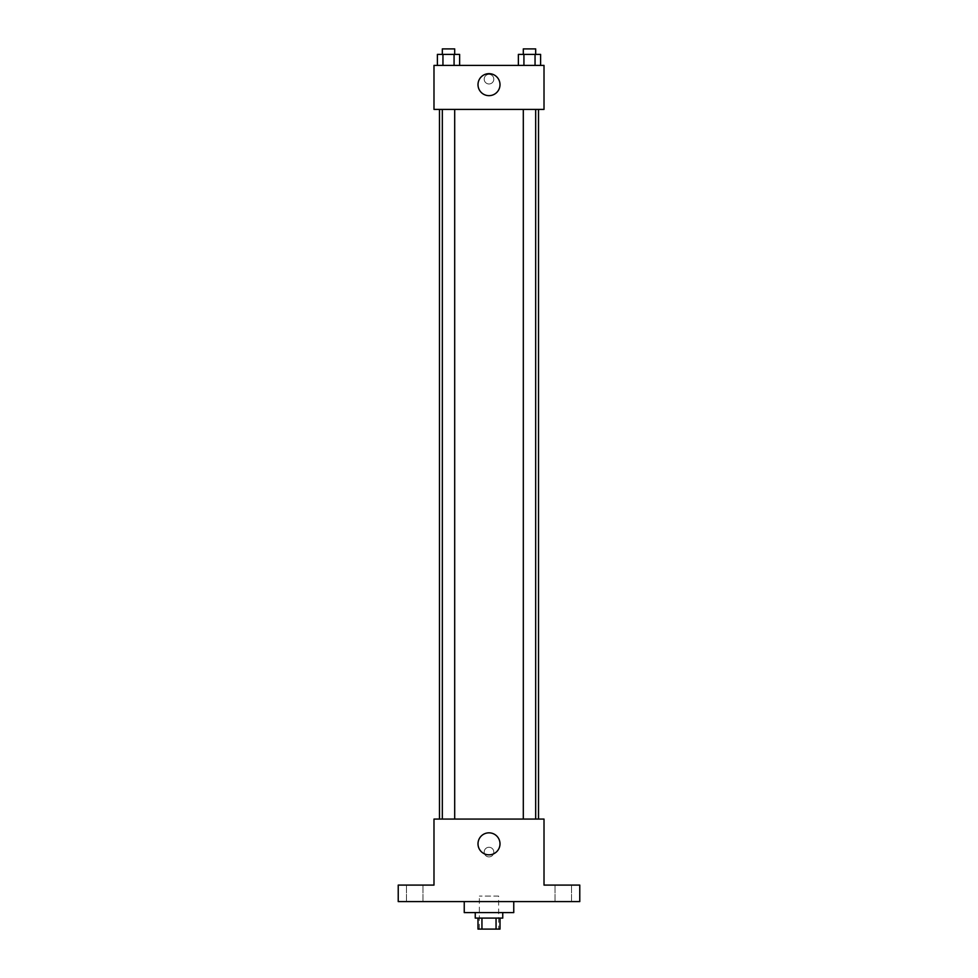 <?xml version="1.0" encoding="UTF-8"?>
<svg xmlns="http://www.w3.org/2000/svg" width="978" height="978" viewBox="0 0 978 978"><rect width="100%" height="100%" fill="white"/><g stroke="black" fill="none" stroke-linecap="round" stroke-linejoin="round"><path stroke-width="0.73" stroke-dasharray="4.89 3.67" d="M498.633 896.092L479.367 896.092L498.633 896.092L498.633 929.1L479.367 929.1L498.633 929.1M481.946 929.1L477.997 929.1L477.997 918.097L481.946 918.097L481.946 929.1L500.002 929.1L500.002 918.097L496.054 918.097L496.054 929.1M481.946 918.097L477.997 918.097M496.054 918.097L500.002 918.097M475.247 918.097L502.753 918.097M489 912.596L475.247 912.596L489 912.596M513.756 912.596L464.244 912.596M513.756 901.594L464.244 901.594L513.756 901.594M414.733 901.594L422.985 901.594L414.733 901.594M563.267 901.594L571.519 901.594L563.267 901.594M398.229 901.594L579.771 901.594L579.771 885.09L544.012 885.09L544.012 819.075L433.987 819.075L433.987 885.09L398.229 885.09L398.229 901.594M493.817 852.082A4.817 4.817 0 0 0 486.592 847.914A4.817 4.817 0 0 0 486.592 856.251A4.817 4.817 0 0 0 493.817 852.082A4.817 4.817 0 0 0 486.592 847.914A4.817 4.817 0 0 0 486.592 856.251A4.817 4.817 0 0 0 493.817 852.082M563.267 885.09L571.519 885.09L563.267 885.09M414.733 885.09L422.985 885.09L414.733 885.09M538.511 819.075L439.489 819.075L538.511 819.075M454.697 819.075L442.325 819.075L454.697 819.075L442.325 819.075L454.697 819.075L454.697 109.414L442.325 109.414L454.697 109.414M535.675 819.075L523.303 819.075L535.675 819.075L523.303 819.075L535.675 819.075L535.675 109.414L523.303 109.414L535.675 109.414M433.987 856.899L433.987 847.266L433.987 856.899M544.012 847.266L544.012 856.899L544.012 847.266M500.002 843.831A11.002 11.002 0 0 1 483.499 853.354A11.002 11.002 0 0 1 483.499 834.307A11.002 11.002 0 0 1 500.002 843.831M538.511 109.414L439.489 109.414L538.511 109.414M433.987 109.414L544.012 109.414L544.012 65.404L433.987 65.404L433.987 109.414M493.817 79.157A4.817 4.817 0 0 0 486.592 74.988A4.817 4.817 0 0 0 486.592 83.326A4.817 4.817 0 0 0 493.817 79.157A4.817 4.817 0 0 0 486.592 74.988A4.817 4.817 0 0 0 486.592 83.326A4.817 4.817 0 0 0 493.817 79.157M437.398 65.404L437.398 54.401L442.948 54.401L442.948 65.404L437.398 65.404L459.623 65.404L437.398 65.404L459.623 65.404L437.398 65.404L459.623 65.404L437.398 65.404L442.948 65.404L442.948 54.401L459.623 54.401L454.073 54.401L454.073 65.404L454.073 54.401L437.398 54.401L459.623 54.401L459.623 65.404M518.377 65.404L518.377 54.401L523.927 54.401L523.927 65.404L518.377 65.404L540.602 65.404L518.377 65.404L540.602 65.404L518.377 65.404L540.602 65.404L518.377 65.404L523.927 65.404L523.927 54.401L540.602 54.401L535.052 54.401L535.052 65.404L535.052 54.401L518.377 54.401L540.602 54.401L540.602 65.404M433.987 83.974L433.987 74.34L433.987 83.974M544.012 74.34L544.012 83.974L544.012 74.34M500.002 84.658A11.002 11.002 0 0 1 483.499 94.181A11.002 11.002 0 0 1 483.499 75.135A11.002 11.002 0 0 1 500.002 84.658M535.675 54.401L523.303 54.401L535.675 54.401L523.303 54.401L535.675 54.401L535.675 48.9L523.303 48.9L535.675 48.9L523.303 48.9L523.303 54.401M454.697 54.401L442.325 54.401L454.697 54.401L442.325 54.401L454.697 54.401L454.697 48.9L442.325 48.9L454.697 48.9L442.325 48.9L442.325 54.401M535.052 54.401L535.052 65.404M523.927 54.401L523.927 65.404M454.073 54.401L454.073 65.404M442.948 54.401L442.948 65.404M479.367 929.1L479.367 896.092M422.985 901.594L422.985 885.09L422.985 901.594M406.481 901.594L406.481 885.09L406.481 901.594M571.519 901.594L571.519 885.09L571.519 901.594M555.015 901.594L555.015 885.09L555.015 901.594M442.325 109.414L442.325 819.075M523.303 109.414L523.303 819.075"/><path stroke-width="1.47" d="M496.054 918.097L496.054 929.1L477.997 929.1L477.997 918.097M496.054 929.1L500.002 929.1L500.002 918.097M502.753 912.596L502.753 918.097L475.247 918.097L475.247 912.596M481.946 918.097L481.946 929.1M464.244 901.594L464.244 912.596L513.756 912.596L513.756 901.594M579.771 901.594L398.229 901.594L398.229 885.09L433.987 885.09L433.987 819.075L544.012 819.075L544.012 885.09L579.771 885.09L579.771 901.594M500.002 843.831A11.002 11.002 0 0 1 483.499 853.354A11.002 11.002 0 0 1 483.499 834.307A11.002 11.002 0 0 1 500.002 843.831M538.511 109.414L538.511 819.075M523.303 819.075L523.303 109.414M454.697 109.414L454.697 819.075M544.012 109.414L433.987 109.414L433.987 65.404L544.012 65.404L544.012 109.414M500.002 84.658A11.002 11.002 0 0 1 483.499 94.181A11.002 11.002 0 0 1 483.499 75.135A11.002 11.002 0 0 1 500.002 84.658M540.602 65.404L540.602 54.401L518.377 54.401L518.377 65.404M535.052 54.401L535.052 65.404M523.927 54.401L523.927 65.404M523.303 54.401L523.303 48.9L535.675 48.9L535.675 54.401M459.623 65.404L459.623 54.401L437.398 54.401L437.398 65.404M454.073 54.401L454.073 65.404M442.948 54.401L442.948 65.404M442.325 54.401L442.325 48.9L454.697 48.9L454.697 54.401M439.489 109.414L439.489 819.075M535.675 819.075L535.675 109.414M442.325 109.414L442.325 819.075"/></g></svg>
